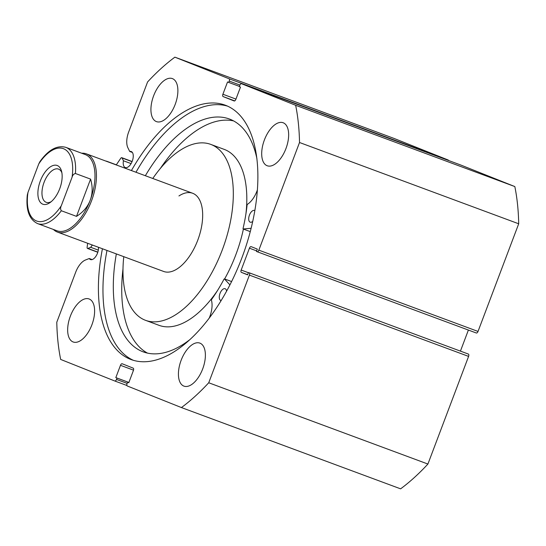<?xml version="1.0" encoding="UTF-8"?>
<svg xmlns="http://www.w3.org/2000/svg" width="546" height="546" viewBox="0 0 546 546"><rect width="100%" height="100%" fill="white"/><g stroke="black" fill="none" stroke-linecap="round" stroke-linejoin="round"><path stroke-width="0.82" d="M251.146 228.283L243.154 228.979L243.025 228.603A110.08 55.706 -69.7 0 0 247.106 204.839L247.358 204.361A19.192 9.712 -69.7 0 0 257.432 189.79M252.764 221.376A6.252 3.167 110.3 0 1 250.184 222.174A6.252 3.167 110.3 0 1 250.164 222.167A6.252 3.167 110.3 0 1 249.406 215.185A6.252 3.167 110.3 0 1 254.538 210.449A6.252 3.167 110.3 0 1 254.559 210.456A6.252 3.167 110.3 0 1 254.866 210.613M221.123 300.546A6.252 3.167 110.3 0 1 220.782 300.457A6.252 3.167 110.3 0 1 220.755 300.45A6.252 3.167 110.3 0 1 219.997 293.468A6.252 3.167 110.3 0 1 225.129 288.732A6.252 3.167 110.3 0 1 225.157 288.738A6.252 3.167 110.3 0 1 226.583 291.134M256.941 158.811A124.147 62.824 -69.7 0 0 229.962 119.226A124.147 62.824 -69.7 0 0 229.47 119.042A124.147 62.824 -69.7 0 0 145.352 175.723M233.579 120.905A124.147 62.824 -69.7 0 0 160.367 168.427M122.986 268.987A124.147 62.824 -69.7 0 0 147.468 353.105M116.339 253.91A124.147 62.824 -69.7 0 0 142.656 351.658A124.147 62.824 -69.7 0 0 143.148 351.842A124.147 62.824 -69.7 0 0 189.435 339.953M209.275 317.977A19.192 9.712 -69.7 0 0 211.404 300.088L211.527 299.563A110.08 55.706 -69.7 0 0 224.058 279.088L224.406 278.897L229.914 284.869M81.675 153.228A41.694 21.103 110.3 0 1 86.432 153.876A41.694 21.103 110.3 0 1 91.544 200.785A41.694 21.103 110.3 0 1 57.439 232.07L163.657 271.458A41.694 21.103 -69.7 0 0 177.375 268.762A41.694 21.103 -69.7 0 0 201.344 227.812A41.694 21.103 -69.7 0 0 192.656 193.264A41.694 21.103 -69.7 0 0 178.938 195.959M123.785 256.668A93.816 47.475 -69.7 0 0 145.536 320.325L159.023 325.327A93.816 47.475 -69.7 0 0 189.878 319.267A93.816 47.475 -69.7 0 0 217.472 290.581M145.536 320.325A93.816 47.475 -69.7 0 0 176.392 314.264A93.816 47.475 -69.7 0 0 230.323 222.12A93.816 47.475 -69.7 0 0 210.776 144.397A93.816 47.475 -69.7 0 0 179.921 150.457A93.816 47.475 -69.7 0 0 152.778 178.481M224.618 278.965A93.816 47.475 -69.7 0 0 243.4 229.088M245.925 213.855A93.816 47.475 -69.7 0 0 224.263 149.399L210.776 144.397M87.647 243.27L87.121 247.256A1.665 0.846 -69.7 0 0 87.49 248.437A1.665 0.846 -69.7 0 0 87.503 248.444A1.665 0.846 -69.7 0 0 87.879 248.423L97.836 252.115M133.517 370.154L120.475 365.315L115.827 377.607L117.008 378.071L116.489 379.436A2.082 1.058 -69.7 0 1 114.783 380.999L126.918 385.496L114.796 381.006A2.082 1.058 -69.7 0 1 114.776 380.999L60.661 359.432A206.395 104.443 -69.7 0 1 56.791 322.215L75.696 272.195A16.482 8.34 110.3 0 1 85.449 260.012L89.257 258.517A8.545 4.327 -69.7 0 0 90.445 259.548A8.545 4.327 -69.7 0 0 90.493 259.568A8.545 4.327 -69.7 0 0 95.973 256.176A8.545 4.327 -69.7 0 0 98.471 247.283M89.257 258.517L92.117 259.582M239.926 85.033L229.238 81.067A2.082 1.058 -69.7 0 0 228.992 78.726L174.884 57.159A206.395 104.443 -69.7 0 0 147.584 81.955L128.679 131.975A16.482 8.34 -69.7 0 0 127.873 147.727L129.702 151.467A8.545 4.327 110.3 0 1 131.211 151.515A8.545 4.327 110.3 0 1 131.258 151.535A8.545 4.327 110.3 0 1 132.275 161.084A8.545 4.327 110.3 0 1 125.266 167.54A8.545 4.327 110.3 0 1 125.218 167.526A8.545 4.327 110.3 0 1 123.43 160.763L131.081 163.595M227.552 106.129A135.62 68.625 -69.7 0 0 135.974 172.249M106.982 250.443A135.62 68.625 -69.7 0 0 133.313 360.285M102.43 248.751A135.62 68.625 -69.7 0 0 130.221 359.22A135.62 68.625 -69.7 0 0 131.006 359.521A135.62 68.625 -69.7 0 0 242.212 256.995A135.62 68.625 -69.7 0 0 226.092 105.508A135.62 68.625 -69.7 0 0 225.307 105.207A135.62 68.625 -69.7 0 0 131.422 170.564M267.069 165.704A22.932 11.602 -69.7 0 0 267.199 165.752A22.932 11.602 -69.7 0 0 286.008 148.416A22.932 11.602 -69.7 0 0 283.278 122.802A22.932 11.602 -69.7 0 0 283.149 122.748A22.932 11.602 -69.7 0 0 264.346 140.083A22.932 11.602 -69.7 0 0 267.069 165.704M183.797 386.07A22.932 11.602 -69.7 0 0 183.934 386.118A22.932 11.602 -69.7 0 0 202.737 368.782A22.932 11.602 -69.7 0 0 200.013 343.168A22.932 11.602 -69.7 0 0 199.877 343.113A22.932 11.602 -69.7 0 0 181.074 360.449A22.932 11.602 -69.7 0 0 183.797 386.07M156.299 121.56A22.932 11.602 -69.7 0 0 156.436 121.608A22.932 11.602 -69.7 0 0 175.239 104.272A22.932 11.602 -69.7 0 0 172.516 78.658A22.932 11.602 -69.7 0 0 172.379 78.604A22.932 11.602 -69.7 0 0 153.576 95.939A22.932 11.602 -69.7 0 0 156.299 121.56M73.034 341.926A22.932 11.602 -69.7 0 0 73.164 341.973A22.932 11.602 -69.7 0 0 91.967 324.638A22.932 11.602 -69.7 0 0 89.244 299.024A22.932 11.602 -69.7 0 0 89.114 298.969A22.932 11.602 -69.7 0 0 70.304 316.305A22.932 11.602 -69.7 0 0 73.034 341.926M92.458 245.052A8.545 4.327 -69.7 0 0 90.725 247.311L87.879 248.423M120.475 365.315A2.082 1.058 110.3 0 1 122.174 363.752A2.082 1.058 110.3 0 1 122.188 363.759L133.169 368.134A2.082 1.058 110.3 0 1 133.408 370.475L128.767 382.76L127.593 382.289L127.075 383.654A2.082 1.058 -69.7 0 0 127.32 385.995L181.429 407.562A206.395 104.443 -69.7 0 0 208.729 382.766L249.406 275.116A2.082 1.058 -69.7 0 0 249.167 272.775L468.345 354.054L249.167 272.775M247.652 274.693L241.421 272.386L247.597 274.843L248.478 272.502M241.421 272.386A2.082 1.058 110.3 0 1 241.175 270.045L248.396 272.72M256.654 250.88L249.426 248.198L241.175 270.045M249.426 248.198A2.082 1.058 110.3 0 1 251.133 246.635A2.082 1.058 110.3 0 1 251.146 246.642L257.323 249.106L256.436 251.44L257.125 251.72A2.082 1.058 -69.7 0 0 257.139 251.72A2.082 1.058 -69.7 0 0 258.838 250.157L299.522 142.506A206.395 104.443 -69.7 0 0 295.652 105.289L241.537 83.729A2.082 1.058 -69.7 0 0 241.53 83.722A2.082 1.058 -69.7 0 0 239.824 85.285L239.305 86.65L240.486 87.121L235.838 99.406A2.082 1.058 110.3 0 1 234.132 100.969A2.082 1.058 110.3 0 1 234.125 100.962L223.143 96.587A2.082 1.058 110.3 0 1 222.898 94.246L235.961 99.092M229.238 81.067L228.719 82.432L227.545 81.961L222.898 94.246M123.43 160.763L122.058 157.965A1.665 0.846 -69.7 0 0 121.772 157.685A1.665 0.846 -69.7 0 0 120.734 158.306L116.742 164.216A1.665 0.846 110.3 0 1 116.005 164.844M111.807 163.288L106.265 161.234M228.992 78.726L448.17 160.005L394.062 138.438L174.884 57.159M448.17 160.005A2.082 1.058 110.3 0 1 448.58 160.504M460.694 164.994A2.082 1.058 110.3 0 1 460.708 165.001A2.082 1.058 110.3 0 1 460.722 165.001L241.537 83.729M258.838 250.157L478.023 331.436L518.7 223.785A206.395 104.443 110.3 0 0 514.83 186.568L460.722 165.001L241.53 83.722M478.023 331.436A2.082 1.058 110.3 0 1 476.317 332.999A2.082 1.058 110.3 0 1 476.303 332.992L257.146 251.726M460.442 351.105L468.393 330.057M468.345 354.054A2.082 1.058 110.3 0 1 468.591 356.395L249.406 275.116M181.429 407.562L400.614 488.841A206.395 104.443 110.3 0 0 427.914 464.045L468.591 356.395M427.914 464.045L208.729 382.766M514.83 186.568L295.652 105.289M299.522 142.506L518.7 223.785M116.196 164.762L106.388 161.125M128.876 382.473L117.008 378.071M128.89 382.446L115.827 377.607M128.781 382.732L127.593 382.289M239.401 86.391L228.719 82.432M129.702 151.467L132.385 152.457M90.725 247.311L98.314 250.123M40.315 180.979A20.639 10.442 -69.7 0 0 39.141 200.362A20.639 10.442 -69.7 0 0 49.952 202.648A20.639 10.442 -69.7 0 0 59.726 188.711A20.639 10.442 -69.7 0 0 61.575 171.308A20.639 10.442 -69.7 0 0 52.034 165.923A20.639 10.442 -69.7 0 0 40.315 180.979M51.188 201.706A17.718 8.968 110.3 0 1 46.219 202.334A17.718 8.968 110.3 0 1 44.049 182.398A17.718 8.968 110.3 0 1 58.538 169.103A17.718 8.968 110.3 0 1 61.896 172.823M65.841 147.352C57.098 145.004 48.471 149.734 39.974 161.534L38.732 163.977A38.568 19.52 110.3 0 1 63.65 148.771A38.568 19.52 110.3 0 1 72.058 177.259C72.618 175.191 73.737 173.928 75.409 173.485A40.657 20.571 -69.7 0 0 65.841 147.352L85.231 154.545A40.657 20.571 110.3 0 1 90.206 200.28A40.657 20.571 110.3 0 1 56.961 230.781L37.572 223.587A40.657 20.571 -69.7 0 0 61.329 210.742C60.367 209.309 60.36 207.637 61.309 205.719A38.568 19.52 110.3 0 1 36.384 220.925A38.568 19.52 110.3 0 1 27.976 192.438L27.3 195.059C25.798 210.026 29.225 219.533 37.572 223.587M57.439 232.07A41.694 21.103 110.3 0 1 53.406 229.463M75.409 173.485L90.581 179.108C92.793 186.582 92.67 193.639 90.206 200.28C87.66 206.893 83.094 212.251 76.501 216.366L61.329 210.742M72.058 177.259L61.309 205.719M90.581 179.108L76.501 216.366M38.732 163.977L27.976 192.438M243.154 228.979L250.286 231.627L243.106 228.972M224.406 278.897L231.579 281.559M116.489 379.436L127.177 383.401M234.732 100.887L223.143 96.587M132.043 161.664L122.058 157.965M224.358 278.87L231.586 281.545M87.503 248.444L97.795 252.259M257.139 251.72L476.317 332.999M121.772 157.685L132.105 161.514M192.656 193.264L86.432 153.876"/></g></svg>
